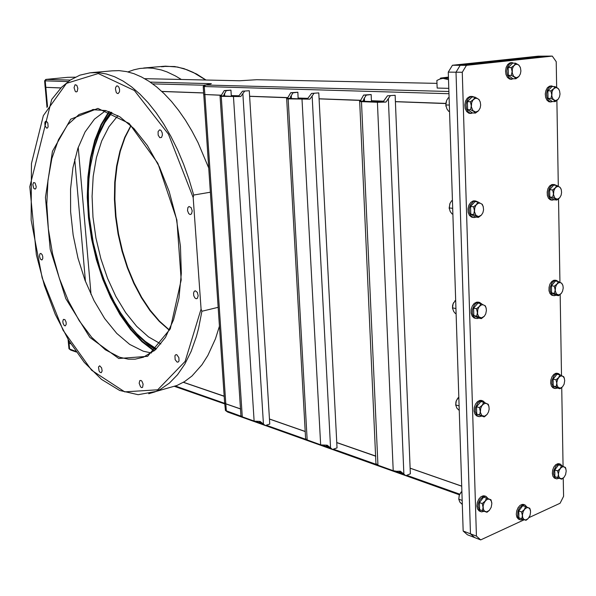 <?xml version="1.0" encoding="UTF-8"?>
<svg xmlns="http://www.w3.org/2000/svg" width="596" height="596" viewBox="0 0 596 596"><rect width="100%" height="100%" fill="white"/><g stroke="black" fill="none" stroke-linecap="round" stroke-linejoin="round"><path stroke-width="0.89" d="M508.246 69.933L508.313 72.906M518.84 76.579L520.397 73.919L520.904 70.991L520.479 67.832L519.153 65.418L517.343 64.293L515.212 64.591L513.38 66.379L512.329 69.002L512.225 73.01L513.61 76.31L516.233 77.771L518.84 76.579L515.883 78.776L514.43 77.108L511.368 75.416L512.076 71.513L511.182 67.586L514.162 65.389L515.525 63.183L518.878 65.128L520.256 67.214M458.816 397.174L456.305 400.668L455.687 404.907L456.797 408.111L459.24 410.421M459.099 406.092L459.084 405.503M455.694 405.176L455.94 401.749L457.408 398.657M479.042 403.738L477.947 405.057M476.591 408.93L476.666 411.374M487.096 414.458L488.482 412.022L489.13 409.154L488.847 406.211L487.58 404.066L485.703 403.298L483.557 404.013L481.806 405.883L480.637 408.536L480.346 412.372L481.836 415.554L484.555 416.232L487.096 414.458L484.168 416.872L479.609 414.876L480.272 411.441L479.393 407.575L482.343 405.153L483.751 402.307L488.266 404.334L489.048 407.083M467.495 104.233L467.577 106.907M478.506 110.781L480.138 108.025L480.659 105.015L480.249 101.953L478.99 99.592L477.187 98.347L474.938 98.459L472.919 100.128L471.689 102.713L471.391 106.811L472.963 110.647L475.75 112.07L478.506 110.781L475.429 113.069L473.835 111.445L470.631 109.753L471.309 105.783L470.393 101.752L473.485 99.465L474.975 97.126L478.998 99.517L480.309 102.154M461.87 491.342L459.404 494.896L458.801 499.18L459.836 502.048L462.295 504.41M462.176 500.588L462.153 500.022M458.801 499.299L459.218 495.373L461.177 492.013M449.071 97.595L448.259 97.804L446.65 100.396L445.786 104.941L446.896 108.912L448.713 111.355L449.526 111.385M449.324 105.373L449.31 104.74M445.897 106.215L446.091 101.886M482.052 499.187L480.629 500.99M479.452 504.603L479.519 506.98M489.234 510.459L486.91 512.269L482.432 510.668L483.088 507.397L482.224 503.575L485.263 500.938L486.507 498.129L490.962 499.776L491.745 502.659M491.819 503.575L491.253 500.968L489.733 499.321L487.781 499.172L485.703 500.461L483.93 503.143L483.155 505.982L483.334 509.126L484.377 511.063L486.649 511.882L489.301 510.399L491.164 507.345L491.819 503.575M547.903 92.946L547.962 96.112M558.027 99.472L559.502 96.88L559.994 94.049L559.599 90.987L558.571 88.938L556.835 87.694L554.988 87.836L553.192 89.385L552.082 91.814L551.844 96.142L553.133 99.301L555.487 100.657L558.027 99.472L555.204 101.611L553.751 99.949L550.987 98.444L551.717 94.704L550.853 90.912L553.833 88.625L554.943 86.591L557.96 88.305L559.204 89.974M99.86 71.915L93.095 72.511M102.035 71.721L90.853 72.705M448.416 77.316L444.124 77.882L448.438 78.054M448.408 77.093L440.682 78.046L448.445 78.292M448.49 79.67L443.074 78.359L440.139 78.963L436.89 80.475L437.151 88.052L448.773 88.335M221.235 95.271L203.646 94.444M240.613 408.93L225.608 403.686L224.588 402.717L203.735 94.555M60.822 87.962L45.184 87.307M70.768 343.721L68.406 342.745L68.1 339.37M108.919 111.474L100.992 124.631L94.786 140.254L90.406 157.873L87.888 177.019L87.254 197.224L88.484 218.009L91.538 238.914L96.329 259.483L102.758 279.256L110.7 297.791L119.997 314.651L130.457 329.402L141.87 341.65L153.984 350.999M387.497 95.807L395.126 95.293L387.497 95.807L383.444 101.357L382.751 101.909L380.404 101.938L363.374 101.223L363.813 99.092L366.227 95.129L371.122 94.541L371.427 101.603M359.656 101.491L375.942 463.442L377.611 465.074L393.233 470.654L396.534 471.302L400.385 471.22L405.787 475.653L403.187 474.729L399.044 471.332M371.122 94.541L363.62 95.047L360.207 101.067L359.47 101.365L360.848 101.655L377.901 102.303L385.985 102.028L390.209 95.896M311.589 93.386L318.793 92.901L311.589 93.386L307.715 98.564L307.082 99.078L304.951 99.107L290.125 98.482L290.61 96.612L293.016 92.79L297.821 92.246L298.179 98.854M286.669 98.75L305.584 438.701L306.918 439.87L320.976 444.884L327.189 445.249L332.486 449.488L330.206 448.676L326.019 445.354M297.821 92.246L290.736 92.723L287.391 98.34L286.512 98.645L287.384 98.861L309.898 99.182L313.958 93.46M242.505 91.181L249.307 90.726L242.505 91.181L238.802 96.016L236.277 96.53L223.351 95.993L226.227 90.659L230.928 90.152L231.322 96.343M220.088 96.247L240.955 415.799L242.043 416.746L254.417 421.156L260.147 421.469L265.324 425.514L263.313 424.799L259.118 421.551M230.928 90.152L224.23 90.592L220.96 95.852L219.976 96.127L220.662 96.336L240.68 96.589L244.576 91.248M225.884 410.793L227.642 412.067L459.427 494.807M69.33 349.04L70.671 350.046L76.303 352.02M224.722 403.142L225.452 410.532L241.291 416.306M224.595 402.769L225.817 403.835L226.301 410.964L227.642 412.067M68.413 342.812L68.98 348.787L75.811 351.32M68.346 342.611L69.032 343.184L69.568 349.137L70.812 350.098M221.28 95.189L203.653 94.444L203.199 86.658M60.889 87.903L45.169 87.299L44.618 80.892M150.244 82.121L211.379 83.671L205.516 84.982L448.877 91.493M436.995 83.38L256.787 79.73L239.614 80.721L144.731 78.672M75.305 77.167L67.653 77.346L45.832 79.402L70.246 80.102M448.952 93.758L203.184 86.509M68.145 81.563L44.611 80.818M219.477 326.101L215.432 338.811L207.87 355.447L201.955 364.782L191.964 375.979L184.685 381.514L177.019 385.493L156.07 391.416L138.13 394.664L119.64 390.432L101.447 379.391L84.274 362.39L68.719 340.398L55.286 314.412L44.372 285.491L36.319 254.693L29.8 186.66L51.71 99.487L61.5 87.277L70.268 80.08L79.886 75.185L90.234 72.764L98.139 72.645L106.289 73.964L114.611 76.757L123.037 81.026L131.47 86.778L139.844 93.989L148.054 102.609L156.018 112.592L163.639 123.841L170.836 136.268L177.519 149.752L183.605 164.146L189.014 179.307L193.693 195.056L193.208 197.596L168.415 134.145L134.391 90.532L98.266 73.502L66.454 83.336L43.396 115.609L31.409 163.609L31.148 220.066L42.13 277.855L63.027 330.154L91.628 370.28L124.698 391.9L157.731 389.769L185.125 361.377L201.075 309.063L201.888 311.261L198.535 328.56L196.375 336.598L191.152 351.32L184.834 364.067L177.548 374.698L169.435 383.094L160.659 389.218L155.027 391.833L148.665 393.725M177.019 385.493L167.32 388.242M91.777 72.63L112.011 70.835L119.14 70.648L126.464 71.587L133.936 73.681L141.505 76.929L149.097 81.354L156.674 86.927L164.153 93.639L171.492 101.447L178.606 110.312L185.438 120.183L191.927 130.978L198.014 142.615L208.734 168.057M151.451 352.944L143.286 351.171L129.734 344.443L116.712 333.387L104.665 318.577L93.989 300.637L85.004 280.262L77.987 258.18L73.137 235.115L70.626 211.833L70.552 189.103L72.965 167.7L77.83 148.397L85.064 131.962L94.488 119.126L105.82 110.543M194.922 297.896L193.789 295.743L193.514 293.187L194.207 291.288L195.339 290.796L197.328 292.435L198.207 295.832L197.313 298.44L196.181 298.73L194.922 297.896M175.179 359.686L174.941 355.767L175.634 354.776L176.818 354.702L178.904 357.66L179.024 360.878L178.457 361.906L177.183 362.167L175.179 359.686M139.166 383.265L139.866 380.576L141.014 380.464L141.915 381.209L143.144 384.1L142.608 387.325L141.714 387.631L140.574 386.901L139.166 383.265M98.519 366.98L99.718 365.78L101.648 367.903L102.125 370.928L101.216 372.694L99.942 372.269L99.063 370.98L98.519 366.98M63.407 319.389L64.86 319.627L66.074 322.056L66.245 324.246L65.344 325.885L64.286 325.543L63.087 323.397L62.789 321.319L63.407 319.389M40.856 253.36L42.167 254.73L42.763 256.682L42.763 258.634L41.862 260.005L40.409 259.066L39.522 256.325L39.88 253.859L40.856 253.36M35.067 182.987L36.2 186.652L35.991 188.187L35.112 189.185L33.659 188.157L32.847 184.604L33.599 182.562L35.067 182.987M47.822 122.992L48.09 126.777L47.449 127.954L46.615 128.133L44.961 125.667L44.856 122.634L45.303 121.569L46.264 121.122L47.822 122.992M77.867 88.357L77.182 91.583L76.035 91.963L75.208 91.33L74.09 87.679L75.133 84.721L76.839 85.325L77.867 88.357M119.476 91.762L118.157 93.609L117.084 93.363L116.242 92.365L115.438 89.124L115.639 87.508L116.607 86.003L117.695 85.958L118.872 87.225L119.55 89.437L119.476 91.762M161.553 137.445L159.773 137.646L158.178 135.121L158.082 131.656L159.572 129.853L160.89 130.323L162.201 132.737L162.425 135.083L161.553 137.445M190.131 214.567L188.701 213.584L187.546 210.611L187.889 207.587L189.036 206.507L191.085 207.587L192.21 210.88L191.562 213.904L190.131 214.567M161.345 66.573L164.086 66.596L161.352 66.752M181.236 79.454L175.522 75.953L166.947 71.885L161.278 69.97L152.881 68.272L147.391 67.922L139.948 68.443L133.869 69.784L128.006 71.922M109.396 111.638L101.514 124.795L95.338 140.395L90.979 157.985L88.484 177.087L87.858 197.231L89.087 217.957L92.127 238.81L96.902 259.312L103.317 279.032L111.229 297.516L120.489 314.338L130.919 329.074L142.295 341.307L154.371 350.671M110.722 112.137L105.797 119.424L100.143 130.576L96.619 139.904L92.901 153.425M123.923 317.869L130.129 326.414L138.935 336.449L148.218 344.756L155.422 349.74M111.653 112.51L106.997 118.962L102.832 126.233M142.995 339.511L149.499 344.756L156.152 349.07M111.951 112.637L104.836 122.657L98.914 134.599L94.257 148.188L90.309 166.94L88.953 178.919L88.335 191.323L88.469 204.033L89.34 216.922L93.244 242.781L99.882 267.954L104.166 279.993L109.038 291.511L114.462 302.395L120.392 312.542L128.729 324.38L136.812 333.663L145.32 341.448L156.383 348.846M117.926 115.654L108.912 126.792L101.692 140.976L96.425 157.679L93.192 176.319L92.052 196.33L92.983 217.115L95.949 238.102L100.843 258.716L107.548 278.384L115.892 296.555L125.659 312.691L136.611 326.288L148.456 336.852L160.846 343.952M521.344 507.583L519.831 509.558M518.803 512.761L518.863 515.361M527.892 518.848L525.94 520.33L521.746 518.811L522.424 515.652L521.589 511.957L524.368 509.573L525.627 506.667L529.784 508.224L530.485 510.563M530.626 511.904L530.06 509.282L528.674 507.799L526.864 507.673L524.771 509.088L523.236 511.539L522.446 514.75L522.647 517.321L523.839 519.399L525.843 519.95L528.198 518.55L529.993 515.555L530.626 511.904M549.698 191.666L549.758 194.736M559.674 197.857L561.127 195.227L561.611 192.426L561.283 189.662L560.218 187.576L558.504 186.496L556.686 186.772L554.921 188.425L553.818 190.876L553.528 194.646L554.854 198.073L557.267 199.206L559.674 197.857L556.888 200.04L552.738 197.291L553.461 193.715L552.611 189.968L555.412 187.785L556.642 185.445L559.987 187.286L561.045 188.969M470.617 208.876L470.698 211.476M481.456 215.067L482.887 212.72L483.557 209.799L483.237 206.566L481.948 204.167L480.003 203.05L477.955 203.37L475.973 205.143L474.759 207.758L474.468 211.766L476.01 215.372L478.551 216.549L481.456 215.067L478.432 217.406L473.716 214.553L474.379 210.515L473.485 206.797L476.375 204.622L477.985 201.947L482.306 204.383L483.356 207.006M555.442 376.195L554.235 377.7M553.14 380.866L553.192 383.772M562.564 386.774L560.121 388.711L556.105 386.722L556.813 383.459L555.979 379.808L558.705 377.544L559.89 374.914L563.712 376.761L564.397 378.453M564.71 380.568L564.211 377.946L562.803 376.188L560.97 375.934L559.1 377.097L557.61 379.406L556.835 382.55L557.014 385.158L558.154 387.378L560.329 388.123L562.46 386.878L564.084 384.174L564.71 380.568M475.824 305.547L475.303 306.143M473.649 310.397L473.723 312.922M484.317 316.245L485.733 313.854L486.41 310.464L486.038 307.722L484.824 305.621L482.894 304.668L480.883 305.137L478.938 307.022L477.739 309.652L477.53 314.032L478.968 316.96L481.516 317.899L484.317 316.245L481.345 318.629L476.703 316.215L477.374 312.609L476.487 308.691L479.482 306.307L480.912 303.625L485.368 305.919L486.254 308.586M452.416 200.427L451.634 200.77L450.032 203.303L449.183 207.915L450.233 211.52L452.059 213.934L452.856 214.031M452.684 208.615L452.662 207.997M449.235 208.704L449.824 203.787M455.664 300.242L453.116 303.669L452.491 308.132L453.72 311.499L455.307 313.503L456.096 313.667M455.94 308.81L455.918 308.207M452.506 308.333L452.602 305.405L453.601 302.641M553.58 283.152L552.716 284.18M551.442 287.592L551.501 290.587M561.276 293.478L562.549 291.243L563.183 288.047L562.907 285.536L561.737 283.353L560.121 282.511L558.333 282.921L556.597 284.665L555.517 287.13L555.219 290.833L556.53 294.059L558.936 294.975L561.276 293.478L558.527 295.705L554.444 293.344L555.159 289.924L554.317 286.229L557.215 283.845L558.288 281.513L561.693 283.234L562.766 285.082M557.208 466.72L555.755 468.627M554.794 471.578L554.839 474.401M563.615 477.701L561.678 479.177L557.714 477.545L558.415 474.416L557.595 470.81L560.285 468.516L561.447 465.752L565.373 467.413L565.954 469.208M566.2 471.011L565.686 468.441L564.263 466.862L562.512 466.78L560.665 468.054L559.204 470.408L558.445 473.529L558.616 476.062L559.741 478.141L561.842 478.707L564.01 477.299L565.582 474.572L566.2 471.011M511.219 79.216L509.602 79.044L507.472 77.465L506.026 74.597L505.564 70.998L506.183 67.393L507.747 64.487L509.96 62.856L511.293 62.632M514.4 63.183L511.226 62.863L509.014 64.495L507.449 67.4L506.831 71.013L507.293 74.612L508.738 77.48L510.869 79.067L513.946 78.746M551.158 102.02L548.946 101.782L546.972 100.232L545.668 97.446L545.295 93.974L545.936 90.503L547.456 87.716L549.549 86.174L550.831 85.973M553.818 86.569L550.816 86.197L548.715 87.746L547.202 90.532L546.562 94.004L546.934 97.483L548.231 100.27L550.205 101.819L553.103 101.544M471.205 113.471L468.918 113.203L466.69 111.541L465.208 108.576L464.776 104.881L465.476 101.201L467.182 98.258L469.544 96.634L471.026 96.433M474.237 97.103L472.405 96.478L470.803 96.671L468.441 98.295L466.743 101.246L466.035 104.933L466.467 108.621L467.949 111.594L470.177 113.255L473.455 112.979M552.35 200.204L550.317 199.839L548.476 198.222L547.351 195.428L547.173 192.009L547.977 188.641L549.609 185.997L551.732 184.596L553.133 184.484M556.105 185.393L554.556 184.633L552.984 184.715L550.853 186.116L549.229 188.768L548.424 192.135L548.596 195.555L549.721 198.356L551.561 199.973L554.533 199.787M473.559 217.51L471.518 217.115L469.439 215.365L468.188 212.377L467.994 208.749L468.91 205.188L470.751 202.409L473.149 200.956L474.803 200.874M478.022 201.962L475.66 200.971L473.157 201.634L470.155 205.337L469.238 208.898L469.425 212.534L470.684 215.521L472.755 217.272L474.379 217.577L476.137 217.108M475.899 318.45L474.066 317.951L472.166 316.126L471.123 313.123L471.16 309.548L472.27 306.098L474.222 303.468L476.636 302.165L478.402 302.209M481.829 304.005L479.534 302.425L476.629 302.872L474.394 304.884L472.39 309.793L472.352 313.377L473.395 316.379L475.295 318.212L477.135 318.592L478.849 318.108M553.542 295.623L551.68 295.169L549.974 293.485L549.02 290.684L549.028 287.309L549.989 284.046L551.71 281.521L553.848 280.247L555.33 280.232M558.34 281.535L556.344 280.396L553.982 280.917L552 282.862L550.257 287.525L550.257 290.9L551.203 293.709L552.909 295.385L554.399 295.713L556.001 295.251M554.757 388.406L553.036 387.877L551.456 386.133L550.682 383.325L550.86 380.002L551.956 376.814L553.751 374.407L555.889 373.245L557.424 373.327M560.501 375.16L558.556 373.595L556.016 373.938L553.997 375.771L552.075 380.293L551.896 383.623L553.379 387.467L555.353 388.547L557.491 388.056M478.253 416.425L476.591 415.859L474.856 413.959L474.029 410.942L474.274 407.411L475.541 404.066L477.582 401.562L479.996 400.4L481.821 400.579M485.166 402.859L482.872 400.855L479.989 401.13L477.701 403.008L475.489 407.753L475.243 411.292L476.837 415.427L479.184 416.656L481.553 416.12M480.614 511.584L479.08 510.958L477.515 508.999L476.889 505.974L477.322 502.48L478.73 499.217L480.838 496.833L483.222 495.783L485.062 496.081M488.236 498.763L486.045 496.408L483.222 496.543L479.929 499.649L478.521 502.912L478.081 506.406L479.393 510.578L481.486 511.882L484.205 511.308M555.986 478.67L554.377 478.067L552.939 476.278L552.328 473.462L552.663 470.177L553.87 467.07L555.725 464.761L557.849 463.695L559.398 463.874M562.415 466.124L560.486 464.195L557.983 464.418L555.941 466.154L553.863 470.549L553.528 473.842L554.772 477.716L556.649 478.864L558.973 478.32M519.876 519.69L518.334 519.056L516.874 517.172L516.292 514.251L516.717 510.876L518.058 507.71L520.04 505.386L522.282 504.358L523.966 504.618M527.028 507.174L524.994 504.954L522.357 505.11L519.25 508.135L517.917 511.301L517.656 516.24L518.706 518.699L520.651 519.943L523.228 519.362M118.76 358.516L89.817 337.425L65.769 298.589L50.213 249.277L45.43 197.432L52.418 151.324L70.708 119.207L97.878 108.42L129.168 123.432L157.851 163.274L176.826 219.961L181.221 279.978L170.337 328.873L147.599 356.319L118.76 358.516M94.198 109.47L92.291 109.679L105.768 110.528L119.878 116.846L133.981 128.609L147.376 145.491L159.326 166.805L169.167 191.562L176.349 218.508L180.469 246.237L181.326 273.281L178.934 298.261L173.511 319.94L165.442 337.381L155.228 349.919L143.442 357.242L135.128 359.187L128.274 359.179L119.58 357.257L105.365 349.763L91.739 337.366L79.238 320.775L68.309 300.771L59.339 278.205L52.612 253.963L48.38 228.939L46.793 204.063L47.956 180.275L51.882 158.506L58.505 139.702L67.661 124.765L79.059 114.521L93.766 109.508M205.784 79.991L193.223 72.384L186.943 69.695L177.601 67.065L165.472 66.141L143.606 68.033M111.072 112.271L104.985 121.644L99.83 132.454M137.959 334.825L146.661 342.991L155.698 349.494M130.874 125.525L124.72 137.415L119.945 151.064L116.622 166.15L114.767 182.331L114.41 199.265L115.535 216.609L118.09 234.019L122.046 251.162L127.306 267.701L133.787 283.316L141.371 297.672L149.931 310.479L159.303 321.423L169.309 330.244M205.978 79.991L196.538 74.008L183.926 68.629L174.598 66.558L162.522 66.365M131.053 125.696L124.996 137.557L120.295 151.175L117.017 166.224L115.207 182.369L114.872 199.258L115.996 216.549L118.552 233.915L122.485 251.013L127.723 267.522L134.167 283.1L141.706 297.441L150.207 310.233L159.505 321.184L169.413 330.02M556.649 87.448L556.217 61.716L552.298 56.113L466.474 65.344L462.295 72.265L476.435 536.139L463.167 531.029L467.376 534.754L474.707 537.592L470.497 533.86L456.007 72.198L460.179 65.314L545.988 56.128L460.179 65.314L456.007 72.198L470.497 533.86L474.707 537.592L480.637 539.887L524.309 519.749M476.435 536.139L480.637 539.887M528.943 517.611L560.098 503.24L563.563 496.334L563.25 478.029M563.056 466.37L561.723 387.571M561.521 375.584L560.151 294.543M559.942 282.243L558.534 198.915M558.318 186.235L556.873 100.501M463.167 531.029L448.244 72.116L452.409 65.277L538.188 56.143L552.298 56.113M452.409 65.277L466.474 65.344M448.244 72.116L462.295 72.265M515.883 78.776L512.895 78.732L508.373 75.372L508.187 67.572L511.182 67.586M515.525 63.183L512.53 63.176L508.187 67.572M508.373 75.372L511.368 75.416M458.838 398.001L458.056 397.785M458.845 405.802L455.687 404.907M484.168 416.872L476.748 414.056L476.532 406.77L479.393 407.575M483.751 402.307L480.883 401.518L476.532 406.77M476.748 414.056L479.609 414.876M475.429 113.069L472.457 112.942L467.651 109.627L467.413 101.648L470.393 101.752M474.975 97.126L471.995 97.036L467.413 101.648M467.651 109.627L470.631 109.753M461.907 492.348L461.133 492.072M461.922 500.305L458.801 499.18M449.079 97.819L448.274 97.789M449.056 105.067L445.786 104.941M482.432 510.668L479.601 509.64L479.393 502.562L482.224 503.575M486.507 498.129L483.669 497.131L479.393 502.562M555.204 101.611L552.224 101.514L548.007 98.355L547.866 90.838L550.853 90.912M554.943 86.591L551.956 86.532L547.866 90.838M548.007 98.355L550.987 98.444M203.623 92.976L161.933 91.516M224.245 396.228L183.456 382.274M445.801 103.54L395.386 101.685M383.563 101.246L371.39 100.799M364.521 100.545L363.351 100.508M360.476 100.396L319.106 98.876M307.827 98.459L298.142 98.102M287.667 97.722L249.657 96.321M238.907 95.926L231.278 95.643M461.706 486.135L410.152 468.136M375.785 456.126L336.74 442.493M305.316 431.519L269.459 419.003M379.302 465.685L382.788 467.443L381.798 466.571M383.489 467.175L382.788 467.443M395.126 95.293L410.383 473.85L405.787 475.653M363.62 95.047L366.227 95.129M360.207 101.067L363.307 101.178M382.751 101.909L385.985 102.028M309.078 440.653L312.259 442.269L311.276 441.435M312.952 442.031L312.259 442.269M318.793 92.901L337.016 447.879L332.486 449.488M290.736 92.723L293.016 92.79M287.391 98.34L290.103 98.444M307.082 99.078L309.898 99.182M244.569 417.654L247.482 419.144L246.513 418.347M248.16 418.928L247.482 419.144M249.307 90.726L269.772 424.069L265.324 425.514M224.23 90.592L226.227 90.659M220.96 95.852L223.336 95.941M238.214 96.5L240.68 96.589M461.706 486.224L410.16 468.218M375.785 456.216L336.747 442.582M305.316 431.601L269.459 419.077M240.62 409.005L225.817 403.835M255.632 421.417L261.957 423.674M266.27 425.209L306.053 439.386M322.324 445.182L328.836 447.507M333.447 449.146L376.627 464.53M395.133 471.131L401.816 473.507M406.763 475.273L459.717 494.144M175.187 386.014L224.729 403.306M224.252 396.303L183.382 382.319M70.82 343.803L69.032 343.184M174.256 386.275L224.774 403.946M445.808 103.436L395.379 101.588M383.668 101.156L371.39 100.709M360.52 100.307L319.098 98.787M307.923 98.377L298.134 98.012M287.712 97.632L249.65 96.232M238.996 95.844L231.27 95.561M203.623 92.901L161.851 91.434M204.339 85.25L152.695 83.85M201.888 311.261L218.203 307.32M210.373 192.24L193.693 195.056M201.075 309.063L193.208 197.596M525.94 520.33L518.922 517.797L518.758 510.958L521.589 511.957M525.627 506.667L522.796 505.684L518.758 510.958M518.922 517.797L521.746 518.811M556.888 200.04L553.945 199.727L549.795 196.978L549.661 189.677L552.611 189.968M556.642 185.445L553.691 185.162L549.661 189.677M549.795 196.978L552.738 197.291M478.432 217.406L475.496 217.026L470.78 214.18L470.549 206.447L473.485 206.797M477.985 201.947L475.049 201.604L470.549 206.447M470.78 214.18L473.716 214.553M560.121 388.711L557.26 387.996L553.237 386.014L553.11 379.108L555.979 379.808M559.89 374.914L557.014 374.228L553.11 379.108M553.237 386.014L556.105 386.722M481.345 318.629L478.446 318.018L473.805 315.612L473.582 308.102L476.487 308.691M480.912 303.625L478.007 303.051L473.582 308.102M473.805 315.612L476.703 316.215M452.431 200.867L451.634 200.77M452.424 208.317L449.183 207.915M455.679 300.883L454.89 300.727M455.679 308.519L452.483 307.864M558.527 295.705L555.628 295.184L551.538 292.83L551.412 285.73L554.317 286.229M558.288 281.513L555.375 281.021L551.412 285.73M551.538 292.83L554.444 293.344M561.678 479.177L554.883 476.644L554.757 469.931L557.595 470.81M561.447 465.752L558.608 464.88L554.757 469.931M554.883 476.644L557.714 477.545M69.024 343.125L68.786 340.502M47.546 106.55L45.818 87.441M225.81 403.76L204.838 94.667M78.218 147.286L91.002 294.528M74.738 159.192L85.429 281.372M364.409 98.005L364.558 101.342M388.383 98.832L403.872 473.954M377.424 102.289L393.233 470.654M361.504 101.685L377.939 465.2M291.258 95.479L291.429 98.601M312.185 96.202L330.579 447.857M302.038 99.428L320.626 444.765M288.144 98.906L307.186 439.975M224.521 93.17L224.714 96.098M242.855 93.803L263.439 423.95M233.446 96.828L254.105 421.052M221.272 96.366L242.259 416.827M205.516 84.982L204.301 86.755L204.838 94.585M46.294 79.492L45.221 80.944L45.81 87.374M210.544 84.088L210.85 83.649M488.087 404.632L487.968 404.14M485.643 415.762L485.368 416.06M490.933 500.409L490.784 499.709M487.93 511.457L487.424 511.942M440.742 78.113L440.288 78.404M47.039 107.511L45.207 87.381M363.366 100.426L363.404 101.238M290.148 97.968L290.178 98.504M204.644 84.9L203.273 86.48M45.818 79.447L44.655 80.803M529.74 508.738L529.591 508.142M526.827 519.615L526.223 520.144M561.462 387.698L561.141 388.026M565.231 467.674L565.105 467.257M562.654 478.402L562.11 478.893M510.802 79.246L511.919 79.261M511.167 62.632L512.433 62.64M550.682 85.973L551.948 85.995M470.825 96.425L472.084 96.47M552.85 184.455L554.101 184.574M474.416 200.83L475.66 200.971M477.865 302.105L479.095 302.351M554.943 280.165L556.172 280.373M556.955 373.215L558.169 373.506M481.188 400.4L482.402 400.736M484.369 495.835L485.569 496.259M558.877 463.71L560.076 464.083M523.355 504.402L524.554 504.819"/></g></svg>
